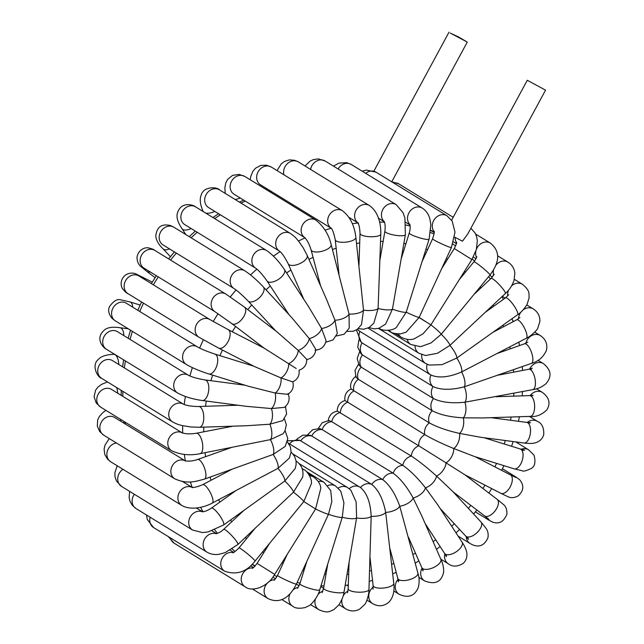 <?xml version="1.0" encoding="UTF-8"?>
<svg xmlns="http://www.w3.org/2000/svg" width="644" height="644" viewBox="0 0 644 644"><rect width="100%" height="100%" fill="white"/><g stroke="black" fill="none" stroke-linecap="round" stroke-linejoin="round"><path stroke-width="0.97" d="M545.549 90.16L527.275 80.275L545.549 90.16L467.842 233.877L462.497 241.178L454.6 237.121M434.12 231.244C434.644 231.566 434.12 234.102 432.559 238.835A10.393 0.749 24.7 0 0 438.403 242.305A10.393 0.749 24.7 0 0 451.428 247.529L454.986 232.17L452.193 221.093L447.008 215.772A10.393 8.871 -58.4 0 0 434.885 218.751A10.393 8.871 -58.4 0 0 434.193 231.768M450.245 33.077L458.303 36.837L467.278 42.085L450.245 33.077M296.216 368.505L264.016 348.074L228.145 329.623A10.393 5.402 -62.8 0 1 230.133 333.463A10.393 5.402 -62.8 0 1 226.245 344.387A10.393 5.402 -62.8 0 1 218.638 348.098L254.509 366.549L280.977 377.923L292.682 381.86C297.584 379.485 299.71 375.605 299.041 370.195L299.041 370.195C304.201 368.432 306.777 364.818 306.761 359.36L298.212 350.408A10.393 5.265 -42.8 0 0 309.257 338.607L315.826 349.451C315.174 355.094 312.09 358.475 306.576 359.585M253.752 366.162L214.895 354.087A10.393 5.289 -72.7 0 1 217.583 358.217A10.393 5.289 -72.7 0 1 215.265 369.318A10.393 5.289 -72.7 0 1 208.728 373.931L248.399 386.255L275.173 393.025L287.739 394.337C292.457 391.359 294.139 387.133 292.779 381.659M264.016 348.074L231.84 323.602A10.393 5.394 -52.7 0 0 240.301 320.962A10.393 5.394 -52.7 0 0 245.742 310.488A10.393 5.394 -52.7 0 0 244.422 307.059L276.598 331.539L298.212 350.408A10.393 5.394 -52.7 0 1 288.721 363.61A10.393 5.402 -62.8 0 1 280.977 377.923A10.393 5.289 -72.7 0 1 275.173 393.025A10.393 5.055 -82.5 0 1 271.422 408.57L284.382 407.362C289.019 403.619 290.235 398.982 288.029 393.452M275.704 330.863L248.069 301.006A10.393 5.265 -42.8 0 0 257.149 299.524A10.393 5.265 -42.8 0 0 264.072 289.808A10.393 5.265 -42.8 0 0 263.316 286.894L291.716 317.564L309.257 338.607A10.393 5.015 -33.1 0 0 321.589 328.472L326.081 340.748C324.737 346.617 321.066 349.764 315.061 350.191M288.939 314.57L266.97 280.865A10.393 5.015 -33.1 0 0 272.372 282.024A10.393 5.015 -33.1 0 0 281.919 276.526A10.393 5.015 -33.1 0 0 284.382 269.522L308.573 306.641L321.589 328.472A10.393 4.661 -23.7 0 0 334.952 320.229L337.303 333.552L333.037 339.919L325.743 342.262M303.855 299.404L288.142 263.662A10.393 4.661 -23.7 0 0 297.745 264.442A10.393 4.661 -23.7 0 0 307.196 257.117A10.393 4.661 -23.7 0 0 307.164 255.298L326.355 298.945L334.952 320.229A10.393 4.194 -14.8 0 0 349.032 314.063L349.225 328.094L344.121 334.244L336.353 335.983M320.559 285.775L311.068 249.816A10.393 4.194 -14.8 0 0 320.664 251.579A10.393 4.194 -14.8 0 0 331.024 245.839A10.393 4.194 -14.8 0 0 331.161 244.511L349.032 314.063A10.393 3.639 -6.2 0 0 363.522 310.118L361.517 324.6L357.162 329.462L353.298 331.249L347.285 331.427M339.01 274.247L335.226 239.649A10.393 3.639 -6.2 0 0 344.677 242.249A10.393 3.639 -6.2 0 0 355.665 238.304A10.393 3.639 -6.2 0 0 355.874 237.386L363.522 310.118A10.393 3.003 1.9 0 0 378.1 308.468L373.794 323.248L368.996 327.555L363.852 329.213L358.241 328.633M358.958 265.481L360.02 233.386A10.393 3.003 1.9 0 0 369.27 236.686A10.393 3.003 1.9 0 0 380.564 234.666A10.393 3.003 1.9 0 0 380.789 234.078L378.1 308.468A10.393 2.302 9.7 0 0 392.446 309.16L385.619 324.117L378.897 328.271L374.196 328.867L368.948 327.579M379.928 260.104L384.895 231.156A10.393 2.302 9.7 0 0 390.828 234.327A10.393 2.302 9.7 0 0 405.374 234.674L392.446 309.16A10.393 1.546 17.3 0 0 406.219 312.179L396.535 327.16C393.846 330.742 381.828 331.41 379.405 328.335L379.171 328.19M401.26 258.638L409.254 232.999A10.393 1.546 17.3 0 0 415.155 236.34A10.393 1.546 17.3 0 0 429.089 239.182L406.219 312.179A10.393 0.749 24.7 0 0 419.131 317.452L406.139 332.175L400.375 333.938C394.289 333.576 391.101 332.892 390.811 331.877L388.413 330.404M451.436 247.505A10.393 0.749 24.7 0 1 451.428 247.529L419.131 317.452L430.884 324.866L422.979 333.85L414.181 338.825C410.445 340.193 406.171 339.686 401.357 337.303L395.577 333.753M456.588 242.128C456.91 242.699 456.137 244.825 454.278 248.52L471.883 259.548L430.884 324.866A10.393 0.861 39.4 0 1 441.212 334.26L431.094 342.906L420.621 346.697L410.8 344.484L387.938 330.444M459.333 279.585L473.936 261.802A10.393 0.861 39.4 0 1 481.994 267.308A10.393 0.861 39.4 0 1 489.995 274.851A10.393 0.861 39.4 0 1 489.995 274.988L441.212 334.26A10.393 1.65 46.8 0 1 449.898 345.409L437.453 353.282L425.539 355.504L418.93 353.266L378.447 328.4M474.081 294.364L491.114 278.385A10.393 1.65 46.8 0 1 498.915 284.294A10.393 1.65 46.8 0 1 505.435 293.294A10.393 1.65 46.8 0 1 505.339 293.535L449.898 345.409A10.393 2.399 54.4 0 1 456.741 358.072L442.026 364.657L429.089 365.059L425.563 363.449L367.966 328.07M485.52 312.131L505.459 297.874A10.393 2.399 54.4 0 1 512.93 304.218A10.393 2.399 54.4 0 1 517.784 314.417A10.393 2.399 54.4 0 1 517.543 314.779L456.741 358.072A10.393 3.091 62.3 0 1 461.579 371.974C448.908 377.352 438.693 378.366 430.933 375.017A10.393 8.871 121.6 0 0 433.066 386.569L361.316 342.439L356.374 329.953M493.352 332.071L516.657 319.843A10.393 3.091 62.3 0 1 523.717 326.661A10.393 3.091 62.3 0 1 526.776 337.746A10.393 3.091 62.3 0 1 526.317 338.237L461.579 371.974A10.393 3.719 70.5 0 1 464.316 386.794C451.283 390.2 440.866 390.127 433.066 386.569A10.393 8.871 121.6 0 0 433.509 398.58L362.508 354.965L360.954 353.741L357.766 347.18L358.877 339.984M431.343 375.259L430.933 375.017A10.393 8.871 121.6 0 1 430.562 374.808L431.343 375.259M497.546 353.339L524.506 343.799A10.393 3.719 70.5 0 1 529.465 347.945A10.393 3.719 70.5 0 1 531.437 363.385L464.316 386.794A10.393 4.266 79.1 0 1 464.888 402.202C451.782 403.563 441.317 402.355 433.509 398.58A10.393 8.871 121.6 0 0 432.261 410.775L361.252 367.169L359.199 365.414L357.178 358.587L359.537 351.882M498.295 375.122L528.837 369.237A10.393 4.266 79.1 0 1 534.633 377.062A10.393 4.266 79.1 0 1 533.957 388.904A10.393 4.266 79.1 0 1 532.765 389.644L464.888 402.202A10.393 4.717 88.1 0 1 463.286 417.851C450.389 417.143 440.045 414.784 432.261 410.775A10.393 8.871 121.6 0 0 429.339 422.899L358.33 379.284L355.963 377.263L355.045 370.316L358.499 364.23M495.961 396.728L529.569 395.617A10.393 4.717 88.1 0 1 534.48 403.893A10.393 4.717 88.1 0 1 531.976 415.589A10.393 4.717 88.1 0 1 530.254 416.386L483.097 417.94L463.286 417.851A10.393 5.055 97.5 0 1 459.534 433.404C447.137 430.627 437.067 427.125 429.339 422.899A10.393 8.871 121.6 0 0 424.807 434.668L351.213 389.057C348.589 383.349 354.715 376.265 356.253 376.378M491.034 417.682L526.695 422.392A10.393 5.055 97.5 0 1 530.076 426.674A10.393 5.055 97.5 0 1 529.288 437.695A10.393 5.055 97.5 0 1 523.975 442.991L480.44 437.244L459.534 433.404A10.393 5.289 107.3 0 1 453.722 448.506C442.09 443.724 432.454 439.111 424.807 434.668A10.393 8.871 121.6 0 0 418.777 445.817L344.951 400.512C339.791 402.283 337.214 405.889 337.231 411.347M483.982 437.711L520.247 448.973A10.393 5.289 107.3 0 1 522.856 457.755A10.393 5.289 107.3 0 1 517.124 468.212A10.393 5.289 107.3 0 1 514.081 468.816L474.403 456.491L453.722 448.506A10.393 5.402 117.2 0 1 445.986 462.819L418.777 445.817A10.393 8.871 121.6 0 0 411.379 456.113L337.408 411.122C331.902 412.241 328.818 415.613 328.166 421.265M475.216 456.741L510.33 474.813A10.393 5.402 117.2 0 1 511.618 483.531A10.393 5.402 117.2 0 1 504.574 492.966A10.393 5.402 117.2 0 1 500.823 493.288L464.96 474.837L445.986 462.819A10.393 5.394 127.3 0 1 436.487 476.021C427.149 467.584 418.777 460.951 411.379 456.113A10.393 8.871 121.6 0 0 402.774 465.306L331.773 421.691L328.923 420.516L322.266 422.706L318.249 428.453M440.029 508.341L465.66 536.017A10.393 5.265 137.2 0 0 470.627 536.621A10.393 5.265 137.2 0 0 479.579 529.722A10.393 5.265 137.2 0 0 480.907 521.898L452.507 491.227L436.487 476.021A10.393 5.265 137.2 0 1 425.451 487.822C417.578 477.824 410.019 470.313 402.774 465.306A10.393 8.871 121.6 0 0 393.162 473.203L322.153 429.588L319.738 428.574L312.694 429.709L307.639 434.732M425.112 523.508L444.585 553.389A10.393 5.015 146.9 0 0 449.987 554.54A10.393 5.015 146.9 0 0 459.534 549.05A10.393 5.015 146.9 0 0 461.998 542.039L437.799 504.92L425.451 487.822A10.393 5.015 146.9 0 1 413.11 497.957C406.879 486.614 400.23 478.363 393.162 473.203A10.393 8.871 121.6 0 0 382.745 479.627L311.744 436.012L310.07 435.231L302.744 435.175L296.707 439.28M408.409 537.136L421.812 567.606A10.393 4.661 156.3 0 0 427.503 569.304A10.393 4.661 156.3 0 0 437.421 565.247A10.393 4.661 156.3 0 0 440.834 559.242L421.635 515.594L413.11 497.957A10.393 4.661 156.3 0 1 399.755 506.2C395.295 493.763 389.628 484.908 382.745 479.627A10.393 8.871 121.6 0 0 371.773 484.433L300.128 440.464L287.618 440.754M389.958 548.656L397.807 578.393A10.393 4.194 165.2 0 0 407.402 580.155A10.393 4.194 165.2 0 0 417.763 574.424A10.393 4.194 165.2 0 0 417.9 573.096L399.755 506.2A10.393 4.194 165.2 0 1 385.667 512.366C383.083 499.108 378.447 489.794 371.773 484.433A10.393 8.871 121.6 0 0 360.487 487.5A10.393 8.871 121.6 0 0 359.972 487.17A10.393 8.871 121.6 0 0 349.209 488.707M370.018 557.422L373.093 585.525A10.393 3.639 173.8 0 0 379.042 588.125A10.393 3.639 173.8 0 0 393.75 583.263L385.667 512.366A10.393 3.639 173.8 0 1 371.177 516.311C370.517 502.537 366.943 492.934 360.479 487.508M349.048 562.8L348.179 588.833A10.393 3.003 -178.1 0 0 354.144 591.764A10.393 3.003 -178.1 0 0 368.948 589.526L371.177 516.311A10.393 3.003 -178.1 0 1 356.599 517.961L356.148 502.046L350.932 490.301L347.607 487.58A10.393 8.871 121.6 0 0 338.237 488.055M327.707 564.273L323.594 588.23A10.393 2.302 -170.3 0 0 329.535 591.401A10.393 2.302 -170.3 0 0 344.073 591.747L356.599 517.961A10.393 2.302 -170.3 0 1 342.262 517.269L343.928 502.827L340.805 491.251L335.588 485.987A10.393 8.871 121.6 0 0 327.836 485.608M306.802 561.52L299.879 583.722A10.393 1.546 -162.7 0 0 305.771 587.07A10.393 1.546 -162.7 0 0 319.714 589.912L342.262 517.269A10.393 1.546 -162.7 0 1 328.48 514.25L331.829 501.555L330.742 490.607L324.182 482.445A10.393 8.871 121.6 0 0 318.249 481.487M287.176 554.468L277.54 575.382A10.393 0.749 -155.3 0 0 283.392 578.851A10.393 0.749 -155.3 0 0 296.417 584.076L328.48 514.25A10.393 0.749 -155.3 0 1 315.576 508.977L320.833 488.176C320.471 484.087 318.072 480.368 313.636 477.019A10.393 8.871 121.6 0 0 309.684 475.876M269.635 543.327L257.085 563.363L274.698 574.392L315.576 508.977L303.823 501.563L311.35 483.716C312.67 478.21 305.224 469.138 304.193 469.838A10.393 8.871 121.6 0 0 302.278 468.993M254.887 528.539L238.972 547.915A10.393 0.861 -140.6 0 1 244.704 551.578A10.393 0.861 -140.6 0 1 255.032 561.101L303.823 501.563A10.393 0.861 -140.6 0 0 293.487 492.169L302.664 477.132C303.823 470.249 301.617 464.888 296.063 461.056M243.456 510.773L223.637 529.368A10.393 1.65 -133.2 0 1 229.272 533.135A10.393 1.65 -133.2 0 1 237.853 544.526L293.487 492.169A10.393 1.65 -133.2 0 0 284.809 481.02L295.21 468.502L296.103 464.694L296.063 460.935L294.509 456.194L291.08 452.048M235.615 490.833L211.425 508.132A10.393 2.399 -125.6 0 1 216.915 512.012A10.393 2.399 -125.6 0 1 223.516 525.037L284.809 481.02A10.393 2.399 -125.6 0 0 277.967 468.357L289.317 458.134L291.08 452.096L290.38 446.783L287.369 441.873M231.421 469.565L202.651 484.666A10.393 3.091 -117.7 0 1 209.711 491.493A10.393 3.091 -117.7 0 1 212.77 502.578A10.393 3.091 -117.7 0 1 212.311 503.069L277.967 468.357A10.393 3.091 -117.7 0 0 273.12 454.455L285.228 446.413L287.804 438.516L285.115 430.723M230.673 447.789L197.531 459.518A10.393 3.719 -109.5 0 1 202.498 463.664A10.393 3.719 -109.5 0 1 204.47 479.104L273.12 454.455A10.393 3.719 -109.5 0 0 270.383 439.635L283.046 433.766L284.865 431.198L286.355 424.895L284.455 418.825M233.007 426.183L196.203 433.267A10.393 4.266 -100.9 0 1 200.751 437.526A10.393 4.266 -100.9 0 1 202.78 447.789A10.393 4.266 -100.9 0 1 200.131 453.666L270.383 439.635A10.393 4.266 -100.9 0 0 269.812 424.227L282.78 420.621L286.612 414.02L285.493 406.477M237.942 405.229L198.714 406.517A10.393 4.717 -91.9 0 1 202.723 410.84A10.393 4.717 -91.9 0 1 203.391 421.57A10.393 4.717 -91.9 0 1 199.399 427.286L246.555 425.732L269.812 424.227A10.393 4.717 -91.9 0 0 271.422 408.57L245.807 406.267L202.272 400.52A10.393 5.055 -82.5 0 0 204.631 399.755A10.393 5.055 -82.5 0 0 208.825 388.533A10.393 5.055 -82.5 0 0 204.993 379.92L244.986 385.201M393.46 182.888A10.393 8.871 -58.4 0 1 398.877 183.934L453.191 217.294M456.556 242.836A10.393 8.871 -58.4 0 1 455.147 237.411M365.679 173.333A10.393 8.871 -58.4 0 1 376.007 172.165L447.008 215.772M153.336 284.833A188.901 161.233 -58.4 0 1 158.303 276.92M170.555 260.063A188.901 161.233 -58.4 0 1 176.359 253.116M191.107 237.797A188.901 161.233 -58.4 0 1 197.217 232.267M214.694 218.622A188.901 161.233 -58.4 0 1 220.369 214.806M241.041 203.118A188.901 161.233 -58.4 0 1 245.284 201.113M270.005 191.912A188.901 161.233 -58.4 0 1 271.422 191.501M125.532 424.179A188.901 161.233 -58.4 0 1 125.202 422.206M122.859 396.382A188.901 161.233 -58.4 0 1 122.827 391.343M124.381 367.917A188.901 161.233 -58.4 0 1 125.387 360.922M130.048 339.396A188.901 161.233 -58.4 0 1 132.406 331.354M139.756 311.487A188.901 161.233 -58.4 0 1 143.507 303.179M203.375 339.831A188.901 161.233 121.6 0 0 199.64 348.09M192.379 367.635A188.901 161.233 121.6 0 0 189.916 375.983M185.4 396.495A188.901 161.233 121.6 0 0 184.216 404.529M182.679 425.676A188.901 161.233 121.6 0 0 182.679 433.058M184.337 454.398A188.901 161.233 121.6 0 0 185.351 460.895M190.383 481.873A188.901 161.233 121.6 0 0 192.178 487.363M200.638 507.287A188.901 161.233 121.6 0 0 203.005 511.739M214.758 529.867A188.901 161.233 121.6 0 0 217.471 533.329M232.186 548.986A188.901 161.233 121.6 0 0 235.06 551.53M252.231 564.184A188.901 161.233 121.6 0 0 253.036 564.691L255.137 565.955M434.056 234.013A188.901 161.233 121.6 0 0 430.578 232.54M410.131 225.988A188.901 161.233 121.6 0 0 405.929 225.054M384.516 222.244A188.901 161.233 121.6 0 0 379.566 222.035M357.943 222.993A188.901 161.233 121.6 0 0 352.324 223.726M331.209 228.258A188.901 161.233 121.6 0 0 325.027 230.125M305.047 237.886A188.901 161.233 121.6 0 0 298.486 241.033M280.084 251.619A188.901 161.233 121.6 0 0 273.442 256.119M256.916 269.12A188.901 161.233 121.6 0 0 250.524 274.924M236.074 289.985A188.901 161.233 121.6 0 0 230.286 296.916M218.075 313.741A188.901 161.233 121.6 0 0 213.196 321.509M232.291 331.757A173.156 147.798 -58.4 0 1 235.607 326.468M247.795 309.627A173.156 147.798 -58.4 0 1 251.699 304.934M266.061 289.856A173.156 147.798 -58.4 0 1 270.295 285.968M286.62 272.959A173.156 147.798 -58.4 0 1 290.919 269.989M308.959 259.379A173.156 147.798 -58.4 0 1 313.056 257.35M332.473 249.47A173.156 147.798 -58.4 0 1 336.168 248.278M356.543 243.448A173.156 147.798 -58.4 0 1 359.706 242.957M380.548 241.419A173.156 147.798 -58.4 0 1 383.132 241.444M403.877 243.376A173.156 147.798 -58.4 0 1 405.905 243.738M425.974 249.172A173.156 147.798 -58.4 0 1 427.536 249.743M446.34 258.582A173.156 147.798 -58.4 0 1 447.54 259.274M464.533 271.285A173.156 147.798 -58.4 0 1 465.491 272.09M480.215 286.902A173.156 147.798 -58.4 0 1 481.02 287.86M493.103 305.014A173.156 147.798 -58.4 0 1 493.803 306.206M503.004 325.172A173.156 147.798 -58.4 0 1 503.6 326.693M509.798 346.907A173.156 147.798 -58.4 0 1 510.241 348.847M513.413 369.769A173.156 147.798 -58.4 0 1 513.606 372.168M513.84 393.283A173.156 147.798 -58.4 0 1 513.679 396.141M511.111 417.022A173.156 147.798 -58.4 0 1 510.499 420.25M505.315 440.528A173.156 147.798 -58.4 0 1 504.188 443.99M496.548 463.374A173.156 147.798 -58.4 0 1 494.914 466.876M484.98 485.133A173.156 147.798 -58.4 0 1 482.895 488.474M470.812 505.395A173.156 147.798 -58.4 0 1 468.389 508.382M454.286 523.733A173.156 147.798 -58.4 0 1 451.686 526.229M435.706 539.753A173.156 147.798 -58.4 0 1 433.106 541.685M415.428 553.099A173.156 147.798 -58.4 0 1 412.981 554.46M393.862 563.452A173.156 147.798 -58.4 0 1 391.673 564.297M371.451 570.528A173.156 147.798 -58.4 0 1 369.567 570.962M348.67 574.15A173.156 147.798 -58.4 0 1 347.076 574.271M326.009 574.174A173.156 147.798 -58.4 0 1 324.657 574.062M303.984 570.568A173.156 147.798 -58.4 0 1 302.777 570.262M283.078 563.363A173.156 147.798 -58.4 0 1 281.927 562.848M263.774 552.681A173.156 147.798 -58.4 0 1 262.607 551.884M246.531 538.714A173.156 147.798 -58.4 0 1 245.316 537.523M231.76 521.745A173.156 147.798 -58.4 0 1 230.52 520.022M219.821 502.127A173.156 147.798 -58.4 0 1 218.654 499.736M211.023 480.279A173.156 147.798 -58.4 0 1 210.073 477.124M205.605 456.66A173.156 147.798 -58.4 0 1 205.058 452.724M203.737 431.818A173.156 147.798 -58.4 0 1 203.786 427.141M205.508 406.3A173.156 147.798 -58.4 0 1 206.322 401.051M210.926 380.701A173.156 147.798 -58.4 0 1 212.601 375.13M219.91 355.649A173.156 147.798 -58.4 0 1 222.454 350.054M150.084 271.881A10.393 5.394 127.3 0 1 146.856 271.406L155.075 277.653M140.118 305.063L129.911 301.891A10.393 5.289 107.3 0 1 132.72 307.164M143.532 267.824L143.99 268.129A10.393 8.871 -58.4 0 1 141.873 254.638A10.393 8.871 -58.4 0 1 154.866 250.427C153.932 249.461 151.686 248.6 148.128 247.851C145.238 247.191 138.275 249.445 137.011 257.246C137.067 264.451 141.205 266.672 140.947 266.624L146.856 271.406M231.84 323.602L214.999 311.744A10.393 8.871 -58.4 0 1 212.874 298.252A10.393 8.871 -58.4 0 1 225.867 294.042L244.422 307.059M169.453 248.882A10.393 5.265 137.2 0 1 163.085 248.809L170.378 256.69M162.916 244.865L163.037 244.937A10.393 8.871 -58.4 0 1 160.92 231.446A10.393 8.871 -58.4 0 1 173.912 227.235L170.435 225.513C162.352 223.774 156.935 225.972 155.759 236.203C156.428 240.759 158.875 244.962 163.085 248.809M248.069 301.006C242.329 295.105 237.652 290.951 234.046 288.552A10.393 8.871 -58.4 0 1 231.921 275.06A10.393 8.871 -58.4 0 1 244.921 270.85C250.766 274.738 256.9 280.084 263.316 286.894M191.107 228.515A10.393 5.015 146.9 0 1 181.994 228.668L185.826 234.553M266.97 280.865C262.559 274.658 258.816 270.432 255.724 268.21L184.715 224.587A10.393 8.871 -58.4 0 1 182.606 211.103A10.393 8.871 -58.4 0 1 195.599 206.885C193.095 204.599 179.942 200.912 177.1 214.541C176.585 218.324 178.219 223.041 181.994 228.668M255.724 268.21A10.393 8.871 -58.4 0 1 253.607 254.71A10.393 8.871 -58.4 0 1 266.6 250.5C272.951 254.919 278.876 261.263 284.382 269.522M214.846 211.417A10.393 4.661 156.3 0 1 205.742 213.124M307.164 255.298L303.026 247.489L298.357 240.872C296.546 238.948 296.433 237.805 290.436 233.458A10.393 8.871 -58.4 0 0 277.451 237.652A10.393 8.871 -58.4 0 0 279.528 251.144L208.559 207.553A10.393 8.871 -58.4 0 1 206.434 194.053A10.393 8.871 -58.4 0 1 219.435 189.843C217.471 186.921 203.576 185.987 201.186 195.076C199.471 199.117 200.131 204.583 203.158 211.465M240.236 198.014A10.393 4.194 165.2 0 1 235.124 199.479M304.862 237.708L234.013 194.19A10.393 8.871 -58.4 0 1 231.888 180.69A10.393 8.871 -58.4 0 1 244.889 176.48L239.109 174.395L232.556 175.361L227.59 179.426L225.762 182.985L224.877 187.629L225.199 193.385M304.845 237.692A10.393 8.871 -58.4 0 1 302.954 224.209A10.393 8.871 -58.4 0 1 315.89 220.095C323.699 226.414 328.794 234.553 331.161 244.511M266.769 188.652A10.393 3.639 173.8 0 1 265.409 189.086M331.161 228.201L260.514 184.812A10.393 8.871 -58.4 0 1 258.397 171.312A10.393 8.871 -58.4 0 1 271.39 167.102L266.536 165.186L260.651 165.411L255.467 168.253L252.907 171.296L250.798 176.303L250.178 179.732M331.129 228.169A10.393 8.871 -58.4 0 1 329.543 214.694A10.393 8.871 -58.4 0 1 342.399 210.717C349.998 216.593 354.49 225.481 355.874 237.386M283.964 174.822A10.393 8.871 -58.4 0 1 287.57 163.471A10.393 8.871 -58.4 0 1 298.357 161.91L294.759 160.316L289.422 159.865L284.511 161.443L281.315 163.818L277.025 170.563M357.798 222.76A10.393 8.871 -58.4 0 1 356.631 209.324A10.393 8.871 -58.4 0 1 369.358 205.525C378.342 211.635 381.079 224.209 380.789 234.078M310.593 169.428A10.393 8.871 -58.4 0 1 325.18 161.032L318.49 158.915L313.556 159.535L310.142 161.089L304.982 165.983M384.259 221.576A10.393 8.871 -58.4 0 1 383.607 208.213A10.393 8.871 -58.4 0 1 396.181 204.639L403.064 212.737L404.931 218.123L405.374 234.674M338.092 168.961A10.393 8.871 -58.4 0 1 351.254 164.47L346.762 162.658L338.881 163.133L333.487 166.136M409.914 224.611A10.393 8.871 -58.4 0 1 409.882 211.385A10.393 8.871 -58.4 0 1 422.255 208.084C425.95 210.491 428.453 213.961 429.773 218.501L430.86 224.547L429.089 239.182M389.008 330.332A10.393 8.871 121.6 0 0 390.811 331.877M425.145 321.348L418.914 317.444M398.427 334.043A10.393 8.871 121.6 0 0 401.357 337.303M407.201 339.372A10.393 8.871 121.6 0 0 410.8 344.484M476.52 257.487A10.393 8.871 -58.4 0 1 475.86 251.136M476.407 249.3A10.393 8.871 -58.4 0 1 490.374 243.126C502.666 253.092 497.224 265.344 489.995 274.988M415.066 346.271A10.393 8.871 121.6 0 0 418.93 353.266M493.69 275.334A10.393 8.871 -58.4 0 1 493.57 269.852M495.791 265.272A10.393 8.871 -58.4 0 1 508.011 262.18C511.98 264.732 514.258 268.371 514.846 273.104L514.065 280.43C512.028 285.888 509.114 290.259 505.339 293.535M421.78 354.635A10.393 8.871 121.6 0 0 425.563 363.449M507.754 295.918A10.393 8.871 -58.4 0 1 508.575 290.114M511.634 285.823A10.393 8.871 -58.4 0 1 522.405 284.27C530.551 291.024 528.74 293.648 529.094 298.011L526.985 304.58C523.966 309.353 520.819 312.751 517.543 314.779M427.125 364.287A10.393 8.871 121.6 0 0 430.562 374.808L359.553 331.193A10.393 8.871 121.6 0 1 357.436 329.261M518.501 318.74A10.393 8.871 -58.4 0 1 521.093 311.913M523.097 309.933A10.393 8.871 -58.4 0 1 533.24 308.911C537.812 311.865 540.034 316.035 539.889 321.42L537.812 328.102C537.829 329.527 530.101 336.909 526.317 338.237M359.924 331.418A10.393 8.871 121.6 0 0 362.057 342.954A10.393 8.871 121.6 0 0 362.508 354.965A10.393 8.871 121.6 0 0 361.252 367.169A10.393 8.871 121.6 0 0 358.33 379.284A10.393 8.871 121.6 0 0 353.806 391.053A10.393 8.871 121.6 0 0 347.776 402.21A10.393 8.871 121.6 0 0 340.37 412.498A10.393 8.871 121.6 0 0 331.773 421.691A10.393 8.871 121.6 0 0 322.153 429.588A10.393 8.871 121.6 0 0 311.744 436.012A10.393 8.871 121.6 0 0 300.772 440.818A10.393 8.871 121.6 0 0 289.494 443.877M525.826 343.284A10.393 8.871 -58.4 0 1 540.276 335.548C545.742 339.179 547.77 344.154 546.378 350.457C543.359 357.154 538.384 361.469 531.437 363.385M529.674 369.068A10.393 8.871 -58.4 0 1 543.343 363.586C551.28 369.962 552.109 376.708 545.846 383.824C541.862 387.084 537.499 389.016 532.765 389.644M530.084 395.601A10.393 8.871 -58.4 0 1 542.385 392.397C549.3 397.606 550.789 403.434 546.837 409.898C541.532 414.961 536.009 417.127 530.254 416.386M527.162 422.448A10.393 8.871 -58.4 0 1 537.418 421.345C541.982 423.366 544.083 427.809 543.713 434.676C542.675 438.564 540.002 441.245 535.695 442.726C532.789 443.579 528.885 443.668 523.975 442.991M521.141 449.246A10.393 8.871 -58.4 0 1 528.547 449.77L534.021 455.171C535.848 461.981 534.898 466.441 531.179 468.542C525.979 470.893 523.033 471.633 522.34 470.772L514.081 468.816M512.56 475.94A10.393 8.871 -58.4 0 1 515.981 477.051L519.644 479.716C524.256 485.278 523.797 490.656 518.267 495.84C514.628 497.86 511.272 498.182 508.197 496.814L500.823 493.288M464.96 474.829L497.128 499.309A10.393 5.394 127.3 0 1 497.079 507.705A10.393 5.394 127.3 0 1 488.957 515.941A10.393 5.394 127.3 0 1 484.554 515.844L453.263 492.04M497.128 499.309L503.592 504.614C506.047 506.627 507.134 509.863 506.86 514.315C503.769 521.793 498.995 524.385 492.523 522.083L489.126 520.28A10.393 8.871 -58.4 0 1 486.26 517.164M480.907 521.898L486.188 528.507C486.373 528.941 488.933 531.855 487.919 537.853C483.081 548.648 475.288 546.619 470.072 543.48A10.393 8.871 -58.4 0 1 466.224 536.629M461.998 542.039C464.694 546.08 466.304 549.71 466.828 552.922C467.311 557.398 466.014 560.948 462.947 563.572C457.224 566.833 452.37 566.913 448.393 563.822A10.393 8.871 -58.4 0 1 444.835 553.768M440.834 559.242C442.871 563.395 443.805 567.678 443.644 572.081C441.462 582.063 435.103 584.994 424.557 580.864A10.393 8.871 -58.4 0 1 422.021 568.105M417.9 573.096C419.421 577.612 419.534 582.474 418.246 587.666C414.462 596.231 408.079 598.421 399.103 594.227A10.393 8.871 -58.4 0 1 398.024 579.286M393.75 583.263C394.667 589.518 393.645 597.833 388.453 602.526C383.47 606.423 378.181 606.777 372.594 603.605A10.393 8.871 -58.4 0 1 373.206 587.022M361.051 487.894L288.971 443.555A10.393 8.871 121.6 0 0 288.584 443.338M368.948 589.526C369.382 593.752 366.009 603.863 364.705 604.475L359.569 609.216C354.884 611.623 350.239 611.486 345.635 608.797A10.393 8.871 -58.4 0 1 341.956 599.322M343.083 596.062A10.393 8.871 -58.4 0 1 347.969 591.079M344.073 591.747C343.638 595.732 341.916 600.103 338.905 604.861L333.882 609.594C329.833 611.204 328.118 613.804 318.812 609.683A10.393 8.871 -58.4 0 1 315.383 599.145M317.983 594.452A10.393 8.871 -58.4 0 1 322.797 591.273M319.714 589.912C318.2 596.956 310.513 605.706 308.565 605.948L305.151 607.566C299.275 608.765 295.137 608.322 292.738 606.237A10.393 8.871 -58.4 0 1 290.13 593.607M293.189 589.783A10.393 8.871 -58.4 0 1 298.188 587.489M296.417 584.076C290.959 595.104 281.5 605.014 267.985 598.55A10.393 8.871 -58.4 0 1 264.773 587.328A10.393 8.871 -58.4 0 1 274.682 579.697M168.326 536.613L174.105 543.166A10.393 8.871 -58.4 0 1 170.475 537.933M274.698 574.392C267.952 586.869 252.142 592.48 245.106 586.781A10.393 8.871 -58.4 0 1 242.112 575.011A10.393 8.871 -58.4 0 1 252.842 567.984M146.478 514.983L147.331 519.587L153.618 527.581A10.393 8.871 -58.4 0 1 150.141 517.229M255.032 561.101C246.692 571.969 236.557 575.334 224.619 571.196A10.393 8.871 -58.4 0 1 221.818 558.984A10.393 8.871 -58.4 0 1 233.192 552.552M129.621 491.372L129.146 497.651L129.943 501.096L132.197 505.178L135.981 508.535A10.393 8.871 -58.4 0 1 134.363 494.286M237.853 544.526L225.263 552.592L219.354 554.226C214.822 554.991 210.693 554.291 206.982 552.141A10.393 8.871 -58.4 0 1 204.357 539.567A10.393 8.871 -58.4 0 1 216.231 533.683M117.2 465.765L114.914 472.543L114.962 476.504L116.459 481.036L121.579 486.437A10.393 8.871 -58.4 0 1 122.956 469.299M223.516 525.037L208.157 531.928L202.506 532.564L192.588 530.052A10.393 8.871 -58.4 0 1 190.109 517.18A10.393 8.871 -58.4 0 1 202.361 511.787M109.263 438.572L104.932 445.294L104.103 449.174L104.811 454.543L107.564 459.172L110.744 461.804A10.393 8.871 -58.4 0 1 107.371 451.09A10.393 8.871 -58.4 0 1 116.492 443.008M212.311 503.069C203.351 507.891 190.149 510.402 181.753 505.411A10.393 8.871 -58.4 0 1 179.402 492.314A10.393 8.871 -58.4 0 1 191.944 487.339M120.508 419.325A10.393 3.719 70.5 0 1 120.629 419.952A10.393 3.719 70.5 0 1 120.839 421.297M105.946 410.381L102.919 412.522L99.305 416.539L97.638 420.154L97.308 426.119L99.699 431.561L103.716 435.167A10.393 8.871 -58.4 0 1 101.599 421.667A10.393 8.871 -58.4 0 1 114.592 417.457L185.271 460.871M204.47 479.104C195.213 481.535 187.283 484.441 174.717 478.774A10.393 8.871 -58.4 0 1 172.471 465.491A10.393 8.871 -58.4 0 1 185.231 460.863M116.628 387.543A10.393 4.266 79.1 0 1 117.755 393.251M107.524 381.948L101.768 384.259L98.097 386.931L95.642 390.079L94.072 396.672L96.214 402.983L100.649 407.129A10.393 8.871 -58.4 0 1 98.524 393.629A10.393 8.871 -58.4 0 1 111.525 389.419L182.389 432.953M200.131 453.666C189.891 455.783 180.392 454.809 171.65 450.736A10.393 8.871 -58.4 0 1 169.477 437.332A10.393 8.871 -58.4 0 1 182.381 432.945M114.592 354.297L113.73 354.321A10.393 4.717 88.1 0 1 118.786 364.48M113.73 354.321C106.252 354.603 101.124 356.293 98.347 359.384C90.876 365.607 97.985 377.891 101.607 378.31A10.393 8.871 -58.4 0 1 99.49 364.818A10.393 8.871 -58.4 0 1 112.483 360.608L183.484 404.223M199.399 427.286L190.624 426.956L182.502 425.636C179.998 424.871 178.887 425.193 172.608 421.925A10.393 8.871 -58.4 0 1 170.483 408.441A10.393 8.871 -58.4 0 1 183.46 404.207C186.865 405.672 191.952 406.445 198.714 406.517M128.261 328.81L120.017 327.724A10.393 5.055 97.5 0 1 123.849 335.588M120.017 327.724C113.425 326.774 108.562 327.273 105.447 329.221C93.863 337.963 103.402 348.13 106.574 349.37A10.393 8.871 -58.4 0 1 104.457 335.87A10.393 8.871 -58.4 0 1 117.45 331.66L188.451 375.275A10.393 8.871 -58.4 0 0 175.458 379.485A10.393 8.871 -58.4 0 0 177.575 392.977C184.297 396.624 192.532 399.135 202.272 400.52M129.911 301.891L120.879 299.871C117.345 298.695 113.521 300.981 109.424 306.729C107.822 310.521 108.764 314.457 112.249 318.538L115.437 320.937A10.393 8.871 -58.4 0 1 113.32 307.446A10.393 8.871 -58.4 0 1 126.313 303.227L126.168 303.139M208.728 373.931C199.89 371.105 192.459 367.974 186.446 364.552A10.393 8.871 -58.4 0 1 184.329 351.052A10.393 8.871 -58.4 0 1 197.322 346.842C201.202 349.056 207.062 351.471 214.895 354.087M152.282 282.112L136.222 274.062C136.15 274.03 131.843 271.591 126.063 274.642C119.897 278.941 120.549 286.089 122.585 288.729C124.984 291.708 126.788 293.342 128.003 293.656A10.393 8.871 -58.4 0 1 125.886 280.164A10.393 8.871 -58.4 0 1 138.879 275.946L138.315 275.632M143.169 277.427A10.393 5.402 117.2 0 1 144.852 279.617M218.638 348.098L199.012 337.271A10.393 8.871 -58.4 0 1 196.895 323.771A10.393 8.871 -58.4 0 1 209.888 319.561L228.145 329.623M451.621 220.192L527.275 80.275M453.537 241.886L456.403 243.649M470.901 228.226L475.143 233.072L476.665 236.815L477.333 240.824L476.302 249.679L471.883 259.548M448.997 32.2L373.898 171.095M467.278 42.085L391.721 181.817M430.836 230.222L434.209 232.299M376.007 172.165L366.468 170.097L362.194 171.191M391.761 181.745L398.877 183.934M151.372 283.626L156.339 275.713M168.607 258.864L174.427 251.933M189.223 236.638L195.357 231.124M212.923 217.527L218.622 213.736M239.423 202.127L243.698 200.139M268.604 191.051L270.029 190.656M124.115 423.309L123.769 421.329M121.249 395.4L121.185 390.336M122.618 366.83L123.592 359.819M128.172 338.253L130.515 330.195M137.816 310.295L141.559 301.98M252.223 564.192L253.036 564.691M430.812 230.504L434.201 232.589M274.094 575.325L277.001 576.469M297.142 582.49L300.072 583.11M320.994 585.799L323.988 585.943M345.176 585.356L348.307 585.026M369.221 581.282L372.538 580.437M392.711 573.78L396.213 572.347M415.243 563.041L418.882 560.956M436.471 549.324L440.134 546.547M456.033 532.886L459.566 529.44M473.614 514.017L476.858 509.992M488.917 493.054L491.702 488.595M501.66 470.345L503.866 465.644M511.586 446.284L513.147 441.559M518.484 421.305L519.394 416.749M522.179 395.867L522.477 391.624M522.55 370.453L522.308 366.621M519.531 345.562L518.839 342.165M513.123 321.694L512.044 318.708M503.391 299.347L501.958 296.707M490.47 278.989L488.651 276.622M474.523 261.062L472.253 258.944M455.646 245.895L452.837 244.06M143.99 268.129L214.999 311.744M154.866 250.427L225.867 294.042M163.037 244.937L234.046 288.552M173.912 227.235L244.921 270.85M195.599 206.885L266.6 250.5M288.142 263.662C284.769 257.141 281.895 252.963 279.52 251.136L279.56 251.16M219.435 189.843L290.436 233.458M311.068 249.816C309.442 244.43 307.357 240.381 304.805 237.66L305.014 237.797M244.889 176.48L315.89 220.095M335.226 239.649C333.817 233.048 332.425 229.192 331.056 228.081L331.523 228.419M271.39 167.102L342.399 210.717M360.02 233.386C359.763 227.847 358.982 224.257 357.694 222.607L358.483 223.227M348.976 217.39L357.855 222.848M298.357 161.91L369.358 205.525M384.895 231.156C385.434 226.801 385.176 223.524 384.13 221.327M378.431 218.123L384.331 221.753M325.18 161.032L396.181 204.639M409.254 232.999C410.252 229.948 410.429 227.026 409.793 224.241M405.68 222.285L409.987 224.933M351.254 164.47L422.255 208.084M432.559 238.835L422.166 261.392M454.278 248.52L441.8 268.443M473.936 261.802C475.908 259.001 476.85 257.27 476.753 256.594M473.332 257.045L475.996 258.687M475.666 234.102L490.374 243.126M491.114 278.385L494.222 274.272M489.714 275.326L492.443 277.009M497.506 255.732L508.011 262.18M505.459 297.874L508.688 294.743M502.352 296.337L505.178 298.075M514.371 279.335L522.405 284.27M357.219 329.422L359.553 331.193M516.657 319.843L519.925 317.548M512.777 320.728L513.791 321.348M526.792 304.942L533.24 308.911M524.506 343.799L527.782 342.214M534.729 332.135L540.276 335.548M528.837 369.237L532.169 368.263L530.664 369.761M538.046 360.326L543.343 363.586M529.569 395.617L533.063 395.231L531.332 396.293M536.468 388.767L542.385 392.397M526.695 422.392L530.511 422.649L528.434 423.35M529.392 416.418L537.418 421.345M520.247 448.973L524.619 450.124L521.978 450.389M515.731 441.897L528.547 449.77M351.302 388.855C346.4 391.222 344.282 395.11 344.951 400.512M510.33 474.813L515.675 477.429M502.433 468.735L515.981 477.051M484.554 515.844L488.981 519.386M475.385 511.843L489.126 520.28M465.66 536.017L468.486 539.382L467.633 536.959M458.166 536.162L470.072 543.48M444.585 553.389L446.429 556.666L446.187 554.532M440.794 559.153L448.393 563.822M421.812 567.606L422.955 570.914L423.18 568.894M418.793 577.322L424.557 580.864M397.807 578.393L398.37 581.83L399.103 579.809M393.814 590.975L399.103 594.227M373.093 585.525L373.077 589.204M366.967 600.152L372.594 603.605M348.179 588.833L347.51 592.826M339.002 604.724L345.635 608.797M346.883 585.179L348.275 586.032M347.607 487.58L293.117 454.109M323.594 588.23L322.145 592.577M310.505 604.579L318.812 609.683M320.776 586.499L323.594 588.238M335.588 485.987L299.186 463.632M299.879 583.722L297.472 588.391M281.798 599.524L292.738 606.237M296.401 584.1L299.106 585.766M324.182 482.445L306.488 471.577M277.54 575.382C275.841 578.441 274.666 580.067 274.006 580.268M252.4 588.97L267.985 598.55M252.037 564.369L254.952 566.157M272.815 577.129L275.503 578.779M313.636 477.019L308.476 473.847M257.085 563.363C254.493 566.744 252.875 568.394 252.247 568.314M174.105 543.166L245.106 586.781M250.564 565.746L253.478 567.533M304.193 469.838L302.133 468.574M238.972 547.915C235.269 551.489 233.176 553.083 232.709 552.705M153.618 527.581L224.619 571.196M230.182 550.218L233.651 552.351M223.637 529.368C221.174 531.686 218.582 533.143 215.861 533.731M135.981 508.535L206.982 552.141M212.053 530.873L216.529 533.618M211.425 508.132C207.609 510.579 204.494 511.795 202.095 511.779M121.579 486.437L192.588 530.052M196.34 507.971L202.546 511.779M202.651 484.666C197.41 486.88 193.78 487.766 191.767 487.307L192.628 487.709M110.744 461.804L181.753 505.411M182.518 481.503L192.041 487.347M197.531 459.518C192.967 461.04 188.829 461.482 185.126 460.83L185.593 461.072M103.716 435.167L174.717 478.774M196.203 433.267C190.535 434.137 185.915 434.032 182.341 432.929L182.526 433.034M100.649 407.129L171.65 450.736M101.607 378.31L172.608 421.925M204.993 379.92C197.402 378.624 191.888 377.078 188.451 375.275M106.574 349.37L177.575 392.977M115.437 320.937L186.446 364.552M126.313 303.227L197.322 346.842M128.003 293.656L199.012 337.271M138.879 275.946L209.888 319.561"/></g></svg>
